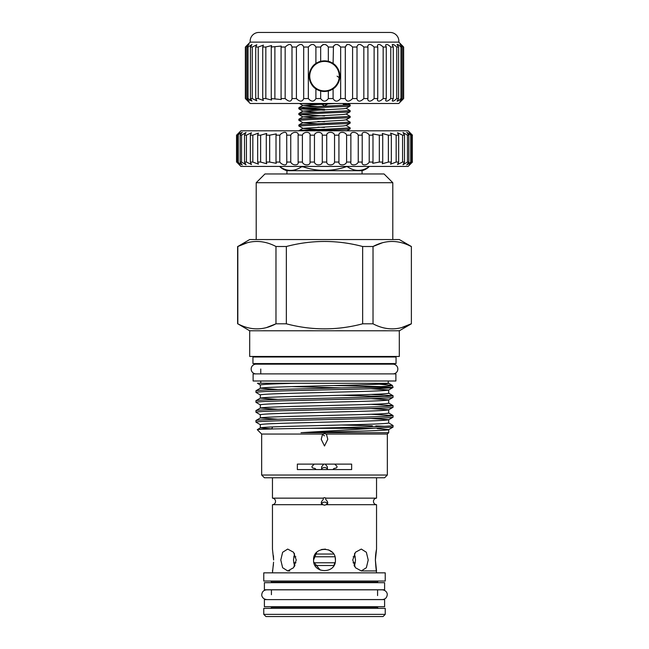<?xml version="1.0" encoding="UTF-8"?>
<svg xmlns="http://www.w3.org/2000/svg" width="649" height="649" viewBox="0 0 649 649"><rect width="100%" height="100%" fill="white"/><g stroke="black" fill="none" stroke-linecap="round" stroke-linejoin="round"><path stroke-width="0.97" d="M392.961 373.897A4.859 4.859 0 0 0 397.829 369.03A4.859 4.859 0 0 0 392.961 364.17L256.039 364.17A4.859 4.859 0 0 0 251.171 369.03A4.859 4.859 0 0 0 256.039 373.897M264.394 606.718L384.606 606.718L384.606 599.611L264.394 599.611L264.394 606.718M264.394 589.779L384.606 589.779L384.606 582.672L264.394 582.672L264.394 589.779M253.11 380.995L395.89 380.995L395.89 373.897L253.11 373.897L253.11 380.995M323.713 464.108L321.628 466.834L321.588 469.568M376.542 477.761L376.542 498.148A3.286 3.286 0 0 0 373.459 501.426A3.286 3.286 0 0 0 376.542 504.703L326.163 504.703L327.777 503.024L327.372 501.426C325.603 499.56 325.19 498.473 326.114 498.148L324.5 497.637L322.886 498.148C323.819 498.464 323.397 499.56 321.628 501.426L321.223 503.024L322.837 504.703L272.458 504.703A3.286 3.286 0 0 0 275.541 501.426A3.286 3.286 0 0 0 272.458 498.148L272.458 477.761M327.412 469.568L327.372 466.834L325.287 464.108M327.558 503.949A3.277 2.839 0 0 0 324.5 502.131A3.277 2.839 0 0 0 321.442 503.949M322.837 504.703L324.5 505.206L326.163 504.703M327.558 469.357A3.277 2.839 0 0 0 324.5 467.548A3.277 2.839 0 0 0 321.442 469.357M272.458 504.703L272.458 549.07L273.618 559.998L273.44 555.755M294.508 566.382L293.486 559.998L294.508 553.613M280.79 559.998L282.639 552.275L287.702 549.07L293.567 552.267L296.244 559.998L293.567 567.729L287.702 570.925L282.639 567.721L280.79 559.998M335.217 557.856L335.428 559.998C336.109 574.097 312.899 574.097 313.572 559.998L316.777 552.267M321.498 549.492L325.465 549.111M328.581 549.865L332.215 552.258M313.572 559.998C312.891 545.914 336.093 545.882 335.428 559.998M354.492 553.613L355.514 559.998L354.492 566.382M352.756 559.998L355.425 552.275L361.298 549.07L366.352 552.267L368.21 559.998L366.352 567.729L361.298 570.925L355.425 567.721L352.756 559.998M376.388 549.865L375.982 552.202M375.958 552.331L375.56 555.755M375.552 555.869L375.382 559.998L376.542 549.07L376.542 504.703M378.675 608.356A1.095 1.095 0 0 1 377.58 607.261L377.58 606.718M270.325 608.356A1.095 1.095 0 0 0 271.42 607.261L377.58 607.261M270.325 581.033A1.095 1.095 0 0 1 271.42 582.129L271.42 582.672M378.675 581.033A1.095 1.095 0 0 0 377.58 582.129L377.58 582.672M383.048 616.55L265.952 616.55L263.77 614.368L385.23 614.368L383.048 616.55M385.23 614.368L385.23 608.356L263.77 608.356L263.77 614.368M271.42 589.779L271.42 594.695M266.634 599.554C262.237 599.051 261.531 595.336 261.774 594.695C262.058 591.742 263.681 590.119 266.634 589.827L382.366 589.827C386.763 590.33 387.469 594.046 387.226 594.695C386.942 597.648 385.319 599.27 382.366 599.554L271.42 599.611M271.42 606.718L271.42 607.261M377.58 589.779L377.58 595.579M385.23 572.84L263.77 572.84L263.77 581.033L385.23 581.033L385.23 572.84M273.57 562.148L272.458 572.84M375.966 567.721L376.542 572.84M361.298 570.925L376.542 570.925L375.382 559.998L375.901 567.275M376.542 498.148L326.114 498.148M322.886 498.148L272.458 498.148M272.458 570.925L272.621 570.09M273.253 566.082L273.44 564.184M335.217 562.131L333.586 566.074M320.192 570.041L313.783 562.123M333.659 554.043L315.341 554.043M355.279 556.777L353.17 556.777M334.941 556.777L314.059 556.777M295.83 556.777L293.721 556.777M355.344 562.78L353.064 562.78M335.062 562.78L313.929 562.78M295.936 562.78L293.656 562.78M354.776 565.514L354.021 565.514M333.935 565.514L315.065 565.514M294.979 565.514L294.224 565.514M324.5 107.353L346.736 106.395L350.127 105.982L350.184 104.911L302.264 107.304L298.873 107.718L298.816 108.789L324.5 107.353M343.264 104.238L350.184 104.911M343.759 130.798L311.147 130.798L346.736 129.346L350.127 128.932L350.184 127.861L324.5 129.297C310.165 129.8 297.347 130.287 298.889 130.798M346.022 125.419L350.184 127.861M324.5 124.567L346.736 123.61L350.127 123.188L350.184 122.126L302.264 124.519L298.873 124.933L298.816 125.995L324.5 124.567M346.022 119.684L350.184 122.126M324.5 118.824L346.736 117.875L350.127 117.453L350.184 116.39L302.264 118.775L298.873 119.197L298.816 120.26L324.5 118.824M346.022 113.948L350.184 116.39M324.5 113.088L346.736 112.131L350.127 111.717L350.184 110.655L302.264 113.04L298.873 113.461L298.816 114.524L324.5 113.088M346.022 108.213L350.184 110.655M350.127 123.188L346.022 125.565L343.191 125.971L302.978 128.291L298.816 130.798M324.5 127.431L317.929 127.204M302.978 128.291L298.816 125.995M324.5 121.696L317.929 121.468M350.127 117.453L346.022 119.83L343.191 120.235L302.978 122.702L298.816 120.26M324.5 115.96L298.816 114.524M324.5 110.225L298.816 108.789M302.645 108.286L324.5 109.219M252.404 356.463A0.544 0.544 0 0 1 252.948 357.007L252.948 363.57L396.052 363.57L396.052 357.007L252.948 357.007M396.596 356.463A0.544 0.544 0 0 0 396.052 357.007M260.217 363.57A0.544 0.544 0 0 1 260.76 364.113L260.76 364.17M388.783 363.57A0.544 0.544 0 0 0 388.24 364.113L388.24 364.17M384.606 477.761L264.394 477.761L261.661 475.036L387.339 475.036L384.606 477.761M332.872 469.568L333.87 468.529L335.444 468.148C336.726 467.961 337.237 467.353 336.961 466.323L334.779 464.108M314.221 464.108L312.039 466.323C311.771 467.353 312.274 467.961 313.556 468.148L315.13 468.529L316.128 469.568M266.609 327.534L275.979 323.81C263.332 330.536 250.611 330.536 237.826 323.81L249.695 330.787L399.305 330.787L411.377 323.81L411.377 246.506L411.377 323.81M401.796 327.534L411.174 323.81C398.518 330.536 385.806 330.536 373.021 323.81L373.021 246.506L362.653 246.506L362.653 323.81L373.021 323.81M362.653 323.81C337.245 330.536 311.812 330.536 286.347 323.81L286.347 246.506L275.979 246.506L275.979 323.81L286.347 323.81M247.204 242.783L237.826 246.506L249.695 239.538L399.305 239.538L411.377 246.506M237.826 323.81L237.826 246.506C250.482 239.789 263.194 239.789 275.979 246.506M286.347 246.506C311.812 239.789 337.245 239.789 362.653 246.506M382.212 242.84L373.021 246.506C385.668 239.789 398.389 239.789 411.174 246.506M392.799 182.71L256.201 182.71L264.946 173.964L384.054 173.964L392.799 182.71L392.799 239.538M277.877 389.481L260.346 388.216L255.974 390.747L255.925 392.385C256.85 391.834 268.28 391.282 290.217 390.73L358.783 389.076C380.72 388.532 392.15 387.98 393.075 387.429L388.654 390.008L371.123 388.743M296.447 383.234C273.553 383.81 261.498 384.395 260.298 384.995L260.298 388.272C261.166 387.721 271.866 387.169 292.399 386.617L356.601 384.971C377.134 384.419 387.834 383.867 388.702 383.316L257.426 383.234L260.346 385.052M388.702 432.688L387.339 434.051L326.398 434.051L324.5 433.629L322.602 434.051L261.661 434.051L257.28 429.67C256.323 429.224 279.557 428.738 310.19 428.316L373.532 428.316L300.99 432.688L388.702 432.688L388.702 429.606L377.183 428.64M300.99 432.688C341.569 431.617 390.163 430.636 388.702 429.606L393.026 427.131L393.075 425.493C394.057 426.442 351.88 427.326 310.19 428.316M271.696 428.884L260.346 427.869L257.28 429.67M371.123 414.265L393.075 415.579C392.15 416.131 380.72 416.682 358.783 417.234L290.217 418.881C268.28 419.432 256.85 419.984 255.925 420.536L255.925 422.126C256.85 421.574 268.28 421.023 290.217 420.471L358.783 418.816C380.72 418.264 392.15 417.721 393.075 417.169L388.702 419.692C387.834 420.244 377.134 420.795 356.601 421.339L292.399 422.994C271.866 423.546 261.166 424.097 260.298 424.649L260.298 427.926C261.166 427.375 271.866 426.823 292.399 426.271L356.601 424.624C377.134 424.073 387.834 423.521 388.702 422.97L388.702 419.692L371.123 418.483M277.877 419.222L260.346 417.956L255.925 420.536M371.123 404.351L393.075 405.666C392.15 406.217 380.72 406.769 358.783 407.321L290.217 408.967C268.28 409.519 256.85 410.071 255.925 410.622L255.925 412.212C256.85 411.661 268.28 411.109 290.217 410.557L358.783 408.902C380.72 408.359 392.15 407.807 393.075 407.256L388.702 409.779C387.834 410.33 377.134 410.882 356.601 411.425L292.399 413.08C271.866 413.632 261.166 414.184 260.298 414.735L260.298 418.013C261.166 417.461 271.866 416.909 292.399 416.358L356.601 414.711C377.134 414.159 387.834 413.608 388.702 413.056L388.702 409.779L371.123 408.57M277.877 409.308L260.346 408.043L255.925 410.622M371.123 394.438L393.075 395.752C392.15 396.304 380.72 396.855 358.783 397.407L290.217 399.054C268.28 399.606 256.85 400.157 255.925 400.709L255.925 402.299C256.85 401.747 268.28 401.196 290.217 400.644L358.783 398.989C380.72 398.445 392.15 397.894 393.075 397.342L388.702 399.865C387.834 400.417 377.134 400.968 356.601 401.52L292.399 403.167C271.866 403.719 261.166 404.27 260.298 404.822L260.298 408.099C261.166 407.548 271.866 406.996 292.399 406.444L356.601 404.798C377.134 404.246 387.834 403.694 388.702 403.143L388.702 399.865L371.123 398.656M277.877 399.395L260.346 398.129L255.925 400.709M260.298 398.186C261.166 397.634 271.866 397.083 292.399 396.531L356.601 394.884C377.134 394.332 387.834 393.781 388.702 393.229L388.702 389.952C387.834 390.503 377.134 391.055 356.601 391.607L292.399 393.253C271.866 393.805 261.166 394.357 260.298 394.908L260.298 398.186M341.471 387.907L291.896 386.634M249.695 330.787L249.695 356.463L399.305 356.463L399.305 330.787M260.76 369.03L260.76 373.897M260.76 380.995L260.76 383.234M388.24 380.995L388.24 383.234M363.748 387.364C382.472 386.707 392.02 386.066 392.369 385.433L393.075 387.364L363.748 387.364L290.217 389.14C268.28 389.692 256.85 390.244 255.925 390.795M393.075 395.752L393.075 397.342M393.075 405.666L393.075 407.256M393.075 415.579L393.075 417.169M384.549 396.547L341.471 395.273M260.346 394.965L255.925 392.385M260.346 404.879L255.925 402.299M260.346 414.792L255.925 412.212M388.654 422.913L393.075 425.493M384.549 426.288L375.82 425.922M372.372 425.809L341.471 425.014M260.346 424.706L255.925 422.126M392.369 385.433L379.3 384.184M333.789 385.555L380.979 386.634M256.201 182.71L256.201 239.538M237.623 323.81L237.623 246.506M351.644 464.108L297.356 464.108L297.356 469.568L351.644 469.568L351.644 464.108M261.661 434.051L261.661 475.036M387.339 434.051L387.339 475.036M322.602 434.051L321.223 439.292L324.5 446.001L327.777 439.292L326.398 434.051M322.431 434.303L324.5 435.836M347.499 166.428L347.499 166.793C354.662 171.604 361.842 171.604 369.021 166.793L369.03 166.793A16.395 16.395 0 0 1 362.061 170.687L286.939 170.687A16.395 16.395 0 0 1 279.97 166.793L279.97 166.793C287.142 171.604 294.313 171.604 301.501 166.793L301.501 166.428M347.499 166.793L346.022 166.428M302.978 166.428L302.978 166.793C317.28 171.604 331.631 171.604 346.022 166.793M302.978 166.793L301.501 166.793M362.061 173.964L362.061 170.687M286.939 173.964L286.939 170.687M373.532 428.316L393.075 427.083M321.726 104.238L318.383 104.238M301.55 103.483L317.377 104.238M322.001 104.4L317.929 104.254M335.711 103.483L302.978 105.341L317.929 106.574M350.127 105.982L346.022 108.359L343.191 108.764L302.978 111.076L317.929 112.309M350.127 111.717L346.022 114.094L343.191 114.5L302.978 116.82L317.929 118.053M302.978 122.702L317.929 123.789M302.978 128.437L317.929 129.524M324.5 91.46A15.3 15.3 0 0 1 309.2 76.16A15.3 15.3 0 0 1 324.5 60.86A15.3 15.3 0 0 1 339.8 76.16A15.3 15.3 0 0 1 324.5 91.46M324.5 61.412A14.757 14.757 0 0 0 309.743 76.16A14.757 14.757 0 0 0 324.5 90.917A14.757 14.757 0 0 0 339.257 76.16A14.757 14.757 0 0 0 324.5 61.412M315.901 98.567L320.671 98.567C323.218 101.99 325.774 101.99 328.329 98.567L333.099 98.567C335.095 101.99 337.618 101.99 340.66 98.567L345.309 98.567C346.712 101.99 349.138 101.99 352.594 98.567L357.015 98.567L356.991 98.972C358.094 102.007 360.382 101.869 363.838 98.567L367.918 98.567L367.772 99.54C368.754 101.982 370.863 101.658 374.116 98.567L377.75 98.567L377.394 100.043C378.245 101.909 380.176 101.422 383.161 98.567L386.269 98.567L385.603 100.473C386.342 101.788 388.07 101.155 390.771 98.567L393.27 98.567L392.215 100.83C392.832 101.633 394.341 100.879 396.75 98.567L398.575 98.567L397.05 101.082C397.545 101.439 398.843 100.603 400.944 98.567L402.064 98.567L400.003 101.244L403.637 98.567L398.811 103.483L250.189 103.483L245.363 98.567L248.997 101.244L246.936 98.567L248.056 98.567L251.95 101.082L250.425 98.567L252.25 98.567L256.785 100.83L255.73 98.567L258.229 98.567L263.397 100.473L262.731 98.567L265.839 98.567L271.607 100.043L271.25 98.567L281.228 99.54L281.082 98.567L285.162 98.567C288.943 101.99 291.214 101.99 291.985 98.567L296.406 98.567C299.854 101.99 302.28 101.99 303.691 98.567L308.34 98.567C311.374 101.99 313.897 101.99 315.901 98.567L315.901 88.864L320.671 91.014L324.5 91.501A15.341 15.341 0 0 1 315.901 88.864C312.104 86.568 309.857 82.334 309.159 76.16C309.857 69.987 312.104 65.76 315.901 63.456A15.341 15.341 0 0 1 320.671 61.306L315.901 63.456L315.901 47.036L320.671 47.036C323.218 43.613 325.774 43.613 328.329 47.036L333.099 47.036C335.095 43.613 337.618 43.613 340.66 47.036L345.309 47.036C346.712 43.613 349.138 43.613 352.594 47.036L357.015 47.036L356.991 46.631C358.094 43.597 360.382 43.734 363.838 47.036L367.918 47.036L367.772 46.063C368.754 43.621 370.863 43.945 374.116 47.036L377.75 47.036L377.394 45.56C378.245 43.694 380.176 44.181 383.161 47.036L386.269 47.036L385.603 45.13C386.342 43.816 388.07 44.448 390.771 47.036L393.27 47.036L392.215 44.773C392.832 43.97 394.341 44.724 396.75 47.036L398.575 47.036L397.05 44.521C397.545 44.164 398.843 45 400.944 47.036L402.064 47.036L400.003 44.359L403.637 47.036L398.811 42.12A8.745 8.745 0 0 0 390.39 32.45L258.61 32.45A8.745 8.745 0 0 0 250.189 42.12L398.811 42.12M320.671 47.036L320.671 61.306L324.5 60.819L328.329 61.306L328.329 47.036M357.015 98.567L357.015 47.036M367.918 98.567L367.918 47.036M377.75 98.567L377.75 47.036M386.269 98.567L386.269 47.036M393.27 98.567L393.27 47.036M398.575 98.567L398.575 47.036M402.064 98.567L402.064 47.036M403.637 98.567L403.637 47.036L403.637 98.567L401.861 100.392M292.009 98.972L291.985 47.036L296.406 47.036C299.854 43.613 302.28 43.613 303.691 47.036L308.34 47.036C311.374 43.613 313.897 43.613 315.901 47.036M250.189 42.12L245.363 47.036L248.997 44.359L246.936 47.036L248.056 47.036L251.95 44.521L250.425 47.036L252.25 47.036L256.785 44.773L255.73 47.036L258.229 47.036L263.397 45.13L262.731 47.036L265.839 47.036L271.607 45.56L271.25 47.036L281.228 46.063L281.082 47.036L285.162 47.036C288.943 43.613 291.214 43.613 291.985 47.036L292.009 46.631M328.329 98.567L328.329 91.014L333.099 88.864A15.341 15.341 0 0 1 328.329 91.014L324.5 91.501M333.099 98.567L333.099 88.864C336.896 86.568 339.143 82.334 339.841 76.16C339.143 69.995 336.896 65.76 333.099 63.456L328.329 61.306A15.341 15.341 0 0 1 333.099 63.456L333.456 46.063M320.671 98.567L320.671 91.014M323.105 44.562L321.182 46.071M340.66 98.567L340.66 47.036M345.309 98.567L345.309 47.036L346.891 44.562M352.594 98.567L352.594 47.036M363.838 98.567L363.838 47.036M374.116 98.567L374.116 47.036M383.161 98.567L383.161 47.036M390.771 98.567L390.771 47.036M396.75 98.567L396.75 47.036M400.944 98.567L400.944 47.036M403.256 98.567L403.256 47.036M245.363 98.567L245.363 47.036M245.744 98.567L245.744 47.036M246.936 98.567L246.936 47.036M248.056 98.567L248.056 47.036M250.425 98.567L250.425 47.036M252.25 98.567L252.25 47.036M255.73 98.567L255.73 47.036M258.229 98.567L258.229 47.036M262.731 98.567L262.731 47.036M265.839 98.567L265.839 47.036M271.25 98.567L271.25 47.036M274.884 98.567L274.884 47.036M281.082 98.567L281.082 47.036M285.162 98.567L285.162 47.036M296.406 98.567L296.406 47.036M303.691 98.567L303.691 47.036M308.34 98.567L308.34 47.036M401.861 45.211L403.637 47.036M247.261 45.081L248.007 44.31M247.261 100.522L248.007 101.293M250.149 100.392L248.997 99.427M327.64 61.144A15.341 15.341 0 0 1 328.329 61.306M335.257 65.225A15.341 15.341 0 0 1 337.74 83.908M337.091 76.16L339.184 77.62M412.464 162.055L408.099 166.428L240.901 166.428L236.69 162.055C240.592 165.803 240.868 165.803 237.51 162.055L242.182 164.935L240.179 162.055L241.55 162.055L246.02 164.749L244.486 162.055L246.425 162.055L251.471 164.489L250.352 162.055L252.834 162.055L258.416 164.156L257.661 162.055L260.63 162.055L266.731 163.759L266.277 162.055L269.668 162.055L276.247 163.313L276.02 162.055L279.776 162.055L281.333 163.686C285.081 165.722 286.874 165.179 286.704 162.055L290.752 162.055C292.22 165.803 299.157 165.811 298.126 162.055L302.393 162.055C303.375 165.803 310.595 165.811 310.068 162.055L314.457 162.055C314.943 165.803 322.302 165.811 322.285 162.055L326.715 162.055C326.698 165.803 334.048 165.811 334.543 162.055L338.932 162.055C338.405 165.803 345.617 165.811 346.607 162.055L350.874 162.055C349.843 165.803 356.772 165.811 358.248 162.055L362.296 162.055C360.787 165.803 367.293 165.811 369.224 162.055L372.98 162.055L372.753 163.305L379.332 162.055L382.723 162.055L382.269 163.759L388.37 162.055L391.339 162.055L390.584 164.156L396.166 162.055L398.648 162.055L397.537 164.489L402.575 162.055L404.514 162.055L402.98 164.749L407.45 162.055L408.821 162.055L406.818 164.935L410.72 162.055L411.49 162.055L411.028 162.55C408.156 165.828 408.586 165.665 412.31 162.055L412.31 135.17C408.586 131.569 408.156 131.406 411.028 134.676L411.49 135.17L410.72 135.17L406.818 132.299L408.821 135.17L407.45 135.17L402.98 132.477L404.514 135.17L402.575 135.17L397.529 132.745L398.648 135.17L396.166 135.17L390.584 133.077L391.339 135.17L388.37 135.17L382.269 133.467L382.723 135.17L379.332 135.17L372.753 133.921L372.98 135.17L369.224 135.17C367.302 131.431 360.787 131.414 362.296 135.17L358.248 135.17C356.78 131.431 349.843 131.414 350.874 135.17L346.607 135.17C345.625 131.431 338.405 131.414 338.932 135.17L334.543 135.17C334.057 131.431 326.698 131.414 326.715 135.17L322.285 135.17C322.302 131.431 314.952 131.414 314.457 135.17L310.068 135.17C310.595 131.431 303.383 131.414 302.393 135.17L298.134 134.951M236.69 162.055L236.536 135.17L240.901 130.798L408.099 130.798L412.464 135.17M411.49 162.055L411.49 135.17M298.134 162.282L298.126 135.17C299.157 131.431 292.228 131.414 290.752 135.17L286.704 135.17L286.785 134.489M286.785 162.81L286.704 135.17C286.874 132.055 285.081 131.512 281.333 133.54L279.776 135.17L276.02 135.17L276.247 133.921L269.668 135.17L266.277 135.17L266.731 133.467L260.63 135.17L257.661 135.17L258.416 133.077L252.834 135.17L250.352 135.17L251.463 132.745L246.425 135.17L244.486 135.17L246.02 132.477L241.55 135.17L240.179 135.17L242.182 132.299L237.51 135.17L240.025 132.193M350.866 134.951L350.866 162.282M362.215 134.521L362.215 162.81M408.975 132.193L411.028 134.676M411.028 162.55L408.975 165.033M396.166 162.055L396.166 135.17M398.648 162.055L398.648 135.17M391.339 162.055L391.339 135.17M388.37 162.055L388.37 135.17M382.723 162.055L382.723 135.17M379.332 162.055L379.332 135.17M372.98 162.055L372.98 135.17M369.224 162.055L369.224 135.17M358.248 162.055L358.248 135.17M346.607 162.055L346.607 135.17M338.932 162.055L338.932 135.17M334.543 162.055L334.543 135.17M326.715 162.055L326.715 135.17M322.285 162.055L322.285 135.17M314.457 162.055L314.457 135.17M310.068 162.055L310.068 135.17M302.393 162.055L302.393 135.17M290.752 162.055L290.752 135.17M279.776 162.055L279.776 135.17M276.02 162.055L276.02 135.17M269.668 162.055L269.668 135.17M266.277 162.055L266.277 135.17M260.63 162.055L260.63 135.17M257.661 162.055L257.661 135.17M252.834 162.055L252.834 135.17M250.352 162.055L250.352 135.17M246.425 162.055L246.425 135.17M244.486 162.055L244.486 135.17M241.55 162.055L241.55 135.17M240.179 162.055L240.179 135.17M238.28 162.055L238.28 135.17M240.025 165.041L237.51 162.055L237.51 135.17C240.868 131.423 240.592 131.423 236.69 135.17M236.536 162.055L236.536 135.17M412.31 162.055L412.31 135.17M410.72 162.055L410.72 135.17M408.821 162.055L408.821 135.17M407.45 162.055L407.45 135.17M404.514 162.055L404.514 135.17M402.575 162.055L402.575 135.17M377.58 582.129L271.42 582.129M388.24 364.113L260.76 364.113M287.702 570.925L289.803 570.925L287.702 570.925M327.932 103.84L324.5 105.901L321.498 104.1M272.677 426.92L271.647 428.981M393.026 415.522L388.654 412.999M393.026 405.609L388.654 403.086M393.026 395.703L388.654 393.172M392.296 385.368L388.654 383.259M346.891 130.798L350.127 128.932M302.978 105.487L299.846 103.678M302.978 111.222L298.873 108.845M302.978 116.966L298.873 114.589M347.759 103.483L350.127 104.854M302.978 105.341L298.873 107.718M302.978 111.076L298.873 113.461M302.978 116.82L298.873 119.197M302.978 122.556L298.873 124.933"/></g></svg>
